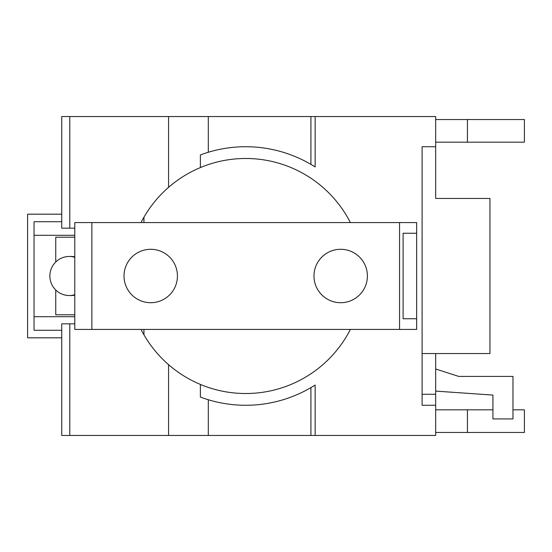 <?xml version="1.0" encoding="UTF-8"?>
<svg xmlns="http://www.w3.org/2000/svg" width="552" height="552" viewBox="0 0 552 552"><rect width="100%" height="100%" fill="white"/><g stroke="black" fill="none" stroke-linecap="round" stroke-linejoin="round"><path stroke-width="0.83" d="M74.775 237.215L55.752 237.215L55.752 261.993M55.752 290.007L55.752 314.785L74.775 314.785M74.775 257.246A19.541 19.465 -90 0 0 49.859 276A19.541 19.465 -90 0 0 74.775 294.754M435.673 369.019L458.712 376.409L512.974 376.409L512.974 418.927L492.929 418.927L492.929 395.08L435.673 391.113M512.974 409.819L524.4 409.819L524.4 432.457L467.42 432.457L467.42 409.819L492.929 409.819M467.42 432.457L435.673 432.457M435.673 409.819L467.42 409.819M524.4 142.181L467.42 142.181L467.42 119.542L524.4 119.542L524.4 142.181M467.42 142.181L435.673 142.181M435.673 119.542L467.42 119.542M74.775 235.297L34.045 235.297M34.045 316.703L74.775 316.703M61.734 330.275L34.045 330.275L34.045 221.725L61.734 221.725M61.734 337.817L27.6 337.817L27.6 214.183L61.734 214.183M69.317 256.459L71.449 256.459A19.541 19.465 90 0 1 74.775 256.749M74.775 295.251A19.541 19.465 90 0 1 71.449 295.541L69.317 295.541M69.793 228.162L61.734 228.162L61.734 116.541L69.793 116.541L69.793 228.162L74.775 228.162M422.101 394.273L435.673 394.273L435.673 405.272L422.101 405.272L422.101 146.728L435.673 146.728L435.673 198.437L489.941 198.437L489.941 353.563L422.101 353.563M435.673 394.273L435.673 353.563M61.734 435.459L61.734 323.838L69.793 323.838L69.793 435.459L61.734 435.459M435.673 405.272L435.673 435.459L208.311 435.459L208.311 399.745M310.921 435.459L310.921 387.621M416.65 233.261L416.65 318.739L403.105 318.739L403.105 233.261L416.65 233.261L416.65 222.58L91.867 222.58L91.867 329.42L399.551 329.42L399.551 222.58M367.397 276A26.71 26.71 0 0 1 340.688 302.71A26.71 26.71 0 0 1 313.978 276A26.71 26.71 0 0 1 340.688 249.29A26.71 26.71 0 0 1 367.397 276M177.44 276A26.71 26.71 0 0 1 150.73 302.71A26.71 26.71 0 0 1 124.021 276A26.71 26.71 0 0 1 150.73 249.29A26.71 26.71 0 0 1 177.44 276M74.775 323.838L69.793 323.838M310.921 164.379L310.921 116.541L69.793 116.541M208.311 152.255L208.311 116.541M435.673 146.728L435.673 116.541L315.151 116.541L315.151 166.959A129.271 129.271 0 0 0 200.383 154.933L200.383 167.573A117.521 117.521 0 0 1 350.389 222.58M315.151 116.541L310.921 116.541M208.311 435.459L69.793 435.459M315.151 435.459L315.151 385.041A129.271 129.271 0 0 1 200.383 397.067L200.383 384.427C188.729 379.534 178.123 372.945 168.574 364.665A117.521 117.521 0 0 1 141.029 329.42M168.574 435.459L168.574 364.665M416.65 318.739L416.65 329.42L399.551 329.42M91.867 329.42L74.775 329.42L74.775 222.58L91.867 222.58M143.948 217.212L143.948 222.58M143.948 329.42L143.948 334.788M141.029 222.58A117.521 117.521 0 0 1 168.574 187.335L168.574 116.541M168.574 187.335C178.123 179.055 188.729 172.465 200.383 167.573M350.389 329.42A117.521 117.521 0 0 1 200.383 384.427"/></g></svg>
